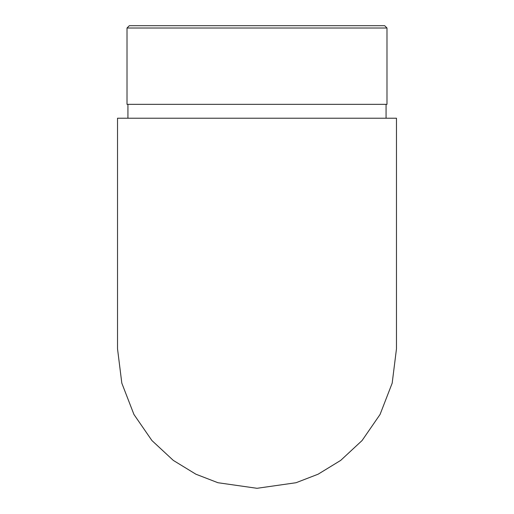 <?xml version="1.0" encoding="UTF-8"?>
<svg xmlns="http://www.w3.org/2000/svg" width="514" height="514" viewBox="0 0 514 514"><rect width="100%" height="100%" fill="white"/><g stroke="black" fill="none" stroke-linecap="round" stroke-linejoin="round"><path stroke-width="0.77" d="M257 118.22L117.526 118.22L117.526 348.826L121.818 383.155L133.936 414.457L151.919 440.537L173.314 460.403L195.879 474.197L217.949 482.723L257 488.3L296.051 482.723L318.121 474.197L340.686 460.403L362.081 440.537L380.064 414.457L392.182 383.155L396.474 348.826L396.474 118.22L257 118.22M127.009 28.013L129.322 25.7L384.678 25.7L386.991 28.013L127.009 28.013L127.009 104.342L386.991 104.342L386.991 28.013M127.935 104.342L127.935 118.22M386.065 104.342L386.065 118.22"/></g></svg>
